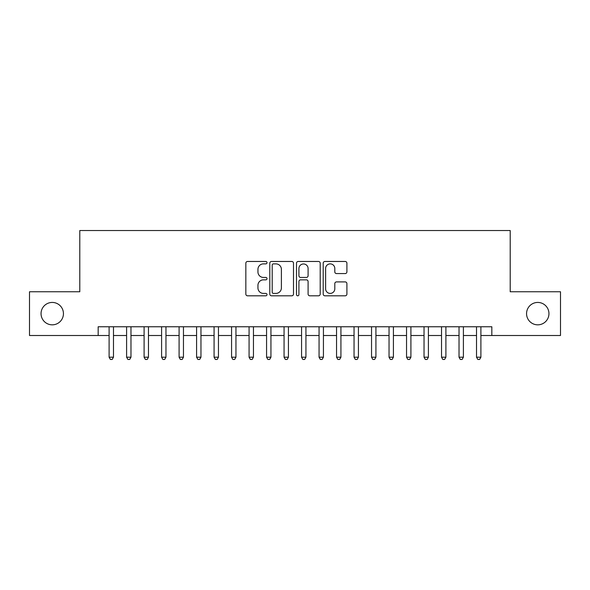 <?xml version="1.0" encoding="UTF-8"?>
<svg xmlns="http://www.w3.org/2000/svg" width="590" height="590" viewBox="0 0 590 590"><rect width="100%" height="100%" fill="white"/><g stroke="black" fill="none" stroke-linecap="round" stroke-linejoin="round"><path stroke-width="0.89" d="M267.005 262.668A1.202 1.202 0 0 0 265.802 261.466L247.557 261.466A1.718 1.718 0 0 0 245.838 263.184L245.838 294.1A1.718 1.718 0 0 0 247.557 295.811L265.802 295.811A1.202 1.202 0 0 0 267.005 294.609A1.202 1.202 0 0 0 265.802 293.407L263.442 293.407A5.494 5.494 0 0 1 257.948 287.913L257.948 285.339A5.494 5.494 0 0 1 263.442 279.844L265.802 279.844A1.202 1.202 0 0 0 267.005 278.642A1.202 1.202 0 0 0 265.802 277.44L263.442 277.44A5.494 5.494 0 0 1 257.948 271.946L257.948 269.365A5.494 5.494 0 0 1 263.442 263.87L265.802 263.87A1.202 1.202 0 0 0 267.005 262.668M526.56 313.637A11.195 11.195 0 0 0 537.755 324.832A11.195 11.195 0 0 0 548.951 313.637A11.195 11.195 0 0 0 537.755 302.434A11.195 11.195 0 0 0 526.56 313.637M41.049 313.637A11.195 11.195 0 0 0 52.245 324.832A11.195 11.195 0 0 0 63.44 313.637A11.195 11.195 0 0 0 52.245 302.434A11.195 11.195 0 0 0 41.049 313.637M345.187 273.576A1.718 1.718 0 0 0 346.905 271.857L346.905 263.184A1.718 1.718 0 0 0 345.187 261.466L324.928 261.466A1.718 1.718 0 0 0 323.209 263.184L323.209 294.1A1.718 1.718 0 0 0 324.928 295.811L345.187 295.811A1.718 1.718 0 0 0 346.905 294.1L346.905 283.62A1.718 1.718 0 0 0 345.187 281.902L336.514 281.902A1.718 1.718 0 0 0 334.803 283.62L334.803 288.82A4.595 4.595 0 0 1 330.208 293.407A4.595 4.595 0 0 1 325.614 288.82L325.614 268.465A4.595 4.595 0 0 1 330.208 263.87A4.595 4.595 0 0 1 334.803 268.465L334.803 271.857A1.718 1.718 0 0 0 336.514 273.576L345.187 273.576M98.169 335.504L29.5 335.504L29.5 291.762L79.798 291.762L79.798 230.528L510.202 230.528L510.202 291.762L560.5 291.762L560.5 335.504L491.831 335.504L491.831 326.757L98.169 326.757L98.169 335.504L109.106 335.504M293.495 263.184A1.718 1.718 0 0 0 291.777 261.466L271.518 261.466A1.718 1.718 0 0 0 269.8 263.184L269.8 294.1A1.718 1.718 0 0 0 271.518 295.811L291.777 295.811A1.718 1.718 0 0 0 293.495 294.1L293.495 263.184M298.223 261.466L318.482 261.466A1.718 1.718 0 0 1 320.2 263.184L320.2 294.1A1.718 1.718 0 0 1 318.482 295.811L309.809 295.811A1.718 1.718 0 0 1 308.098 294.1L308.098 281.563A1.718 1.718 0 0 0 306.38 279.844L300.627 279.844A1.718 1.718 0 0 0 298.909 281.563L298.909 294.609A1.202 1.202 0 0 1 297.707 295.811A1.202 1.202 0 0 1 296.505 294.609L296.505 263.184A1.718 1.718 0 0 1 298.223 261.466M113.479 335.504L126.599 335.504M130.973 335.504L144.1 335.504M148.474 335.504L161.594 335.504M165.967 335.504L179.087 335.504M183.46 335.504L196.588 335.504M200.961 335.504L214.082 335.504M218.455 335.504L231.575 335.504M235.948 335.504L249.076 335.504M253.449 335.504L266.569 335.504M270.943 335.504L284.063 335.504M288.436 335.504L301.564 335.504M305.937 335.504L319.057 335.504M323.431 335.504L336.551 335.504M340.924 335.504L354.052 335.504M358.425 335.504L371.545 335.504M375.919 335.504L389.039 335.504M393.412 335.504L406.54 335.504M410.913 335.504L424.033 335.504M428.406 335.504L441.526 335.504M445.9 335.504L459.027 335.504M463.401 335.504L476.521 335.504M480.894 335.504L491.831 335.504M273.406 263.87A1.202 1.202 0 0 0 272.204 265.072L272.204 292.205A1.202 1.202 0 0 0 273.406 293.407L275.891 293.407A5.494 5.494 0 0 0 281.393 287.913L281.393 269.365A5.494 5.494 0 0 0 275.891 263.87L273.406 263.87M308.098 268.553A4.595 4.595 0 0 0 303.503 263.959A4.595 4.595 0 0 0 298.909 268.553L298.909 275.722A1.718 1.718 0 0 0 300.627 277.44L306.38 277.44A1.718 1.718 0 0 0 308.098 275.722L308.098 268.553M113.479 326.757L113.479 357.201L109.106 357.201L109.106 326.757M113.479 357.201L112.166 359.472L110.419 359.472L109.106 357.201M130.973 326.757L130.973 357.201L126.599 357.201L126.599 326.757M130.973 357.201L129.667 359.472L127.912 359.472L126.599 357.201M148.474 326.757L148.474 357.201L144.1 357.201L144.1 326.757M148.474 357.201L147.161 359.472L145.413 359.472L144.1 357.201M165.967 326.757L165.967 357.201L161.594 357.201L161.594 326.757M165.967 357.201L164.654 359.472L162.906 359.472L161.594 357.201M183.46 326.757L183.46 357.201L179.087 357.201L179.087 326.757M183.46 357.201L182.155 359.472L180.4 359.472L179.087 357.201M200.961 326.757L200.961 357.201L196.588 357.201L196.588 326.757M200.961 357.201L199.649 359.472L197.901 359.472L196.588 357.201M218.455 326.757L218.455 357.201L214.082 357.201L214.082 326.757M218.455 357.201L217.142 359.472L215.394 359.472L214.082 357.201M235.948 326.757L235.948 357.201L231.575 357.201L231.575 326.757M235.948 357.201L234.636 359.472L232.888 359.472L231.575 357.201M253.449 326.757L253.449 357.201L249.076 357.201L249.076 326.757M253.449 357.201L252.137 359.472L250.389 359.472L249.076 357.201M270.943 326.757L270.943 357.201L266.569 357.201L266.569 326.757M270.943 357.201L269.63 359.472L267.882 359.472L266.569 357.201M288.436 326.757L288.436 357.201L284.063 357.201L284.063 326.757M288.436 357.201L287.124 359.472L285.376 359.472L284.063 357.201M305.937 326.757L305.937 357.201L301.564 357.201L301.564 326.757M305.937 357.201L304.624 359.472L302.877 359.472L301.564 357.201M323.431 326.757L323.431 357.201L319.057 357.201L319.057 326.757M323.431 357.201L322.118 359.472L320.37 359.472L319.057 357.201M340.924 326.757L340.924 357.201L336.551 357.201L336.551 326.757M340.924 357.201L339.611 359.472L337.864 359.472L336.551 357.201M358.425 326.757L358.425 357.201L354.052 357.201L354.052 326.757M358.425 357.201L357.112 359.472L355.364 359.472L354.052 357.201M375.919 326.757L375.919 357.201L371.545 357.201L371.545 326.757M375.919 357.201L374.606 359.472L372.858 359.472L371.545 357.201M393.412 326.757L393.412 357.201L389.039 357.201L389.039 326.757M393.412 357.201L392.099 359.472L390.351 359.472L389.039 357.201M410.913 326.757L410.913 357.201L406.54 357.201L406.54 326.757M410.913 357.201L409.6 359.472L407.845 359.472L406.54 357.201M428.406 326.757L428.406 357.201L424.033 357.201L424.033 326.757M428.406 357.201L427.094 359.472L425.346 359.472L424.033 357.201M445.9 326.757L445.9 357.201L441.526 357.201L441.526 326.757M445.9 357.201L444.587 359.472L442.839 359.472L441.526 357.201M463.401 326.757L463.401 357.201L459.027 357.201L459.027 326.757M463.401 357.201L462.088 359.472L460.333 359.472L459.027 357.201M480.894 326.757L480.894 357.201L476.521 357.201L476.521 326.757M480.894 357.201L479.582 359.472L477.834 359.472L476.521 357.201"/></g></svg>
